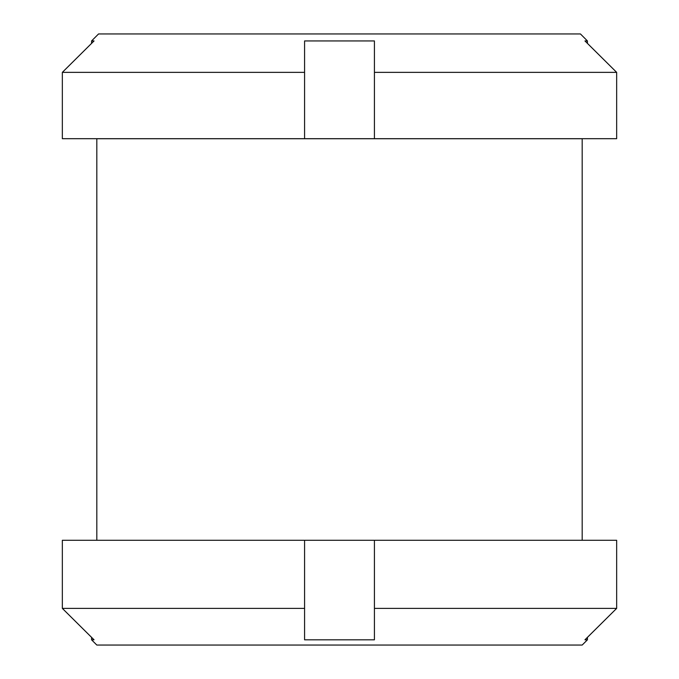<?xml version="1.0" encoding="UTF-8"?>
<svg xmlns="http://www.w3.org/2000/svg" width="679" height="679" viewBox="0 0 679 679"><rect width="100%" height="100%" fill="white"/><g stroke="black" fill="none" stroke-linecap="round" stroke-linejoin="round"><path stroke-width="1.02" d="M304.582 608.384L62.341 608.384L62.341 540.289L304.582 540.289L304.582 639.813L374.418 639.813L374.418 608.384L616.659 608.384L584.95 639.813L587.428 639.813L587.428 637.369L616.659 608.384L616.659 540.289L374.418 540.289L374.418 608.384M582.183 540.289L582.183 138.728L96.817 138.728L96.817 540.289M304.582 540.289L374.418 540.289M587.428 639.813L582.183 645.05L96.817 645.05L91.572 639.813L94.05 639.813L62.341 608.384L91.572 637.369L91.572 639.813M91.572 40.935L91.572 43.38L62.341 72.364L62.341 138.686L304.582 138.686L304.582 72.364L62.341 72.364L94.05 40.935L91.572 40.935L98.557 33.95L580.443 33.95L587.428 40.935L584.95 40.935L616.659 72.364L587.428 43.38L587.428 40.935M374.418 72.364L374.418 138.686L616.659 138.686L616.659 72.364L374.418 72.364L374.418 40.935L304.582 40.935L304.582 72.364M374.418 138.686L304.582 138.686"/></g></svg>
